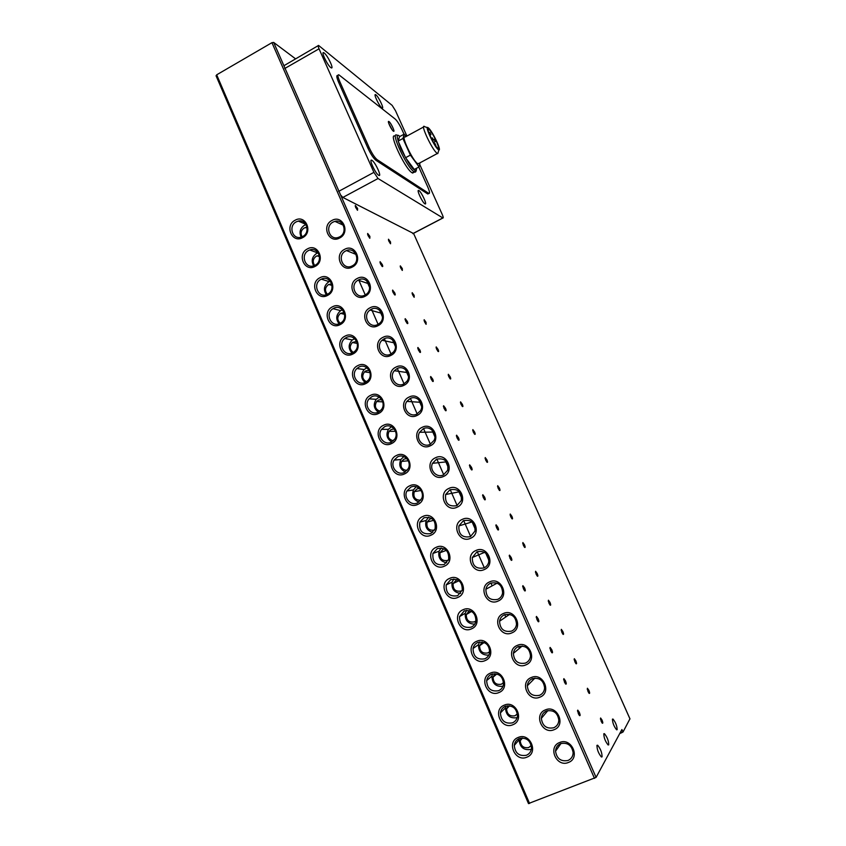 <?xml version="1.0" encoding="UTF-8"?>
<svg xmlns="http://www.w3.org/2000/svg" width="846" height="846" viewBox="0 0 846 846"><rect width="100%" height="100%" fill="white"/><g stroke="black" fill="none" stroke-linecap="round" stroke-linejoin="round"><path stroke-width="1.27" d="M603.833 733.757L604.435 733.672C607.248 737.152 608.676 740.885 608.729 744.85L608.105 744.945C605.271 741.413 603.854 737.68 603.833 733.757M596.98 745.337L597.667 745.241C600.597 748.858 602.056 752.739 602.056 756.863L601.369 756.969C598.408 753.289 596.948 749.419 596.98 745.337M432.433 381.144L430.572 377.348M431.1 378.934L432.687 381.398C433.459 381.821 433.459 381.07 432.708 379.145L430.72 376.512L431.1 378.934M419.669 352.095L417.787 348.309M418.294 349.832L419.933 352.359C420.684 352.771 420.695 352.042 419.954 350.181L417.924 347.484L418.294 349.832M407 323.257L405.107 319.502M405.583 320.941L407.275 323.521C408.005 323.923 408.015 323.225 407.296 321.417L405.223 318.678L405.583 320.941M394.416 294.63L392.502 290.897M392.967 292.261L394.701 294.894C395.42 295.296 395.431 294.62 394.733 292.864L392.618 290.072L392.967 292.261M381.937 266.204L380.002 262.493M380.446 263.783L382.223 266.479C382.921 266.871 382.931 266.215 382.255 264.512L380.097 261.668L380.446 263.783M369.533 237.99L367.587 234.289M368.01 235.516L369.829 238.265L369.871 236.362L367.661 233.464L368.01 235.516M357.224 209.967L355.257 206.287M355.658 207.439L357.53 210.263L357.572 208.412L355.32 205.462L355.658 207.439M617.146 729.686C617.03 725.921 615.645 722.378 613.001 719.068L612.462 719.142C612.557 722.865 613.932 726.407 616.607 729.781L617.146 729.686M445.282 410.405L443.463 406.577M443.991 408.248L445.546 410.659C446.318 411.093 446.328 410.31 445.546 408.332L443.6 405.742L443.991 408.248M458.236 439.888L456.438 436.018M456.977 437.784L458.49 440.142C459.283 440.576 459.283 439.772 458.49 437.731L456.586 435.182L456.977 437.784M471.285 469.572L469.498 465.681M470.069 467.531L471.529 469.837C472.332 470.27 472.332 469.445 471.518 467.341L469.657 464.845L470.069 467.531M484.43 499.489L482.632 495.576M483.246 497.49L484.673 499.753C485.488 500.198 485.477 499.33 484.642 497.162L482.823 494.72L483.246 497.49M497.67 529.628L495.893 525.652M496.528 527.682L497.913 529.892C498.738 530.336 498.728 529.448 497.871 527.217L496.094 524.816L496.528 527.682M511.005 559.989L509.281 555.981M509.905 558.096L511.259 560.253C512.094 560.708 512.073 559.788 511.185 557.493L509.451 555.124L509.905 558.096M524.446 590.582L522.701 586.511M523.388 588.742L524.7 590.857C525.546 591.301 525.514 590.349 524.615 587.981L522.913 585.675L523.388 588.742M537.993 621.398L536.258 617.316M536.967 619.621L538.246 621.683C539.092 622.127 539.061 621.144 538.13 618.712L536.47 616.438L536.967 619.621M551.634 652.456L549.942 648.311M550.651 650.722L551.888 652.742C552.755 653.186 552.702 652.16 551.751 649.665L550.133 647.433L550.651 650.722M565.382 683.748L563.669 679.528M564.441 682.066L565.646 684.044C566.513 684.488 566.45 683.42 565.477 680.861L563.901 678.661L564.441 682.066M579.235 715.272L577.554 711.01M578.326 713.643L579.499 715.579C580.377 716.023 580.303 714.923 579.309 712.279L577.765 710.132L578.326 713.643M390.239 243.458L388.441 240.021M388.853 241.163L390.566 243.775L390.524 241.945L388.494 239.217L388.853 241.163M402.019 270.117L400.232 266.67M400.666 267.875L402.336 270.434L402.294 268.542L400.306 265.866L400.666 267.875M413.874 296.967L412.108 293.499M412.552 294.768L414.191 297.274L414.138 295.328L412.192 292.695L412.552 294.768M425.813 323.997L424.068 320.507M424.533 321.85L426.12 324.304L426.067 322.294L424.153 319.703L424.533 321.85M437.837 351.217L436.102 347.695M436.589 349.112L438.143 351.513C438.788 351.862 438.767 351.175 438.08 349.44L436.198 346.902L436.589 349.112M449.945 378.617L448.221 375.074M448.729 376.565L450.241 378.913C450.907 379.272 450.886 378.553 450.167 376.777L448.327 374.281L448.729 376.565M462.138 406.207L460.425 402.643M460.954 404.198L462.424 406.514C463.1 406.873 463.079 406.133 462.35 404.303L460.541 401.85L460.954 404.198M474.405 433.998L472.713 430.403M473.252 432.031L474.691 434.294C475.378 434.654 475.357 433.892 474.606 432.01L472.84 429.599L473.252 432.031M486.767 461.979L485.086 458.352M485.646 460.065L487.053 462.276C487.751 462.646 487.719 461.853 486.947 459.917L485.223 457.549L485.646 460.065M499.214 490.151L497.543 486.492M498.135 488.279L499.5 490.447C500.208 490.817 500.166 490.003 499.383 488.015L497.691 485.689L498.135 488.279M511.745 518.524L510.085 514.833M510.698 516.705L512.031 518.82C512.75 519.201 512.697 518.355 511.893 516.303L510.244 514.019L510.698 516.705M524.372 547.087L522.722 543.365M523.357 545.321L524.647 547.394C525.377 547.774 525.324 546.907 524.499 544.803L522.881 542.55L523.357 545.321M537.083 575.862L535.444 572.097M536.1 574.138L537.358 576.179C538.098 576.549 538.035 575.661 537.189 573.493L535.603 571.283L536.1 574.138M549.879 604.837L548.25 601.041M548.938 603.166L550.164 605.154C550.905 605.535 550.841 604.604 549.974 602.384L548.42 600.216L548.938 603.166M562.77 634.024L561.162 630.175M561.86 632.396L563.055 634.352C563.806 634.722 563.732 633.77 562.844 631.486L561.332 629.35L561.86 632.396M575.756 663.412L574.148 659.531M574.878 661.826L576.052 663.75C576.803 664.121 576.718 663.127 575.809 660.789L574.328 658.696L574.878 661.826M588.837 693.011L587.24 689.078M587.991 691.478L589.133 693.36C589.884 693.731 589.799 692.705 588.869 690.294L587.41 688.242L587.991 691.478M602.003 722.822L600.417 718.846M601.189 721.342L602.31 723.182C603.061 723.542 602.965 722.495 602.014 720.02L600.597 718L601.189 721.342M331.992 220.436C320.994 225.776 328.967 244.156 339.648 238.001C350.72 232.661 342.63 214.207 331.992 220.436M333.144 222.043C324.568 226.136 329.538 240.75 338.379 237.398L339.606 236.88C347.939 232.946 343.592 218.691 334.9 221.356L333.144 222.043M344.586 249.337C333.525 254.625 341.562 273.142 352.306 267.029C363.452 261.742 355.309 243.151 344.586 249.337M345.739 250.924C336.528 255.302 342.968 270.783 352.031 265.972L352.253 265.856C361.21 261.657 355.468 246.514 346.479 250.575L345.739 250.924M357.287 278.45C346.151 283.685 354.241 302.339 365.06 296.28C376.28 291.035 368.073 272.306 357.287 278.45M358.429 280.005L358.165 280.153C349.06 284.816 356.029 300.108 364.986 295.064L365.747 294.62C374.302 289.491 367.037 275.056 358.429 280.005M370.083 307.775C358.873 312.967 367.027 331.748 377.919 325.742C389.213 320.56 380.943 301.684 370.083 307.775M371.204 309.308L370.019 310.059C362.025 315.516 369.406 329.2 377.824 324.473L379.463 323.373C386.886 317.567 379.294 304.687 371.204 309.308M382.974 337.332C371.68 342.461 379.896 361.379 390.863 355.426C402.231 350.297 393.898 331.283 382.974 337.332M384.084 338.834L382.064 340.261C375.19 346.289 382.826 358.524 390.746 354.114L393.168 352.285C399.481 346.003 391.709 334.519 384.084 338.834M395.949 367.101C384.592 372.166 392.872 391.243 403.902 385.332C415.344 380.256 406.958 361.105 395.949 367.101M397.06 368.581L394.352 370.728C388.504 377.126 396.277 388.092 403.775 383.968L406.82 381.398C412.129 374.82 404.282 364.541 397.06 368.581M409.03 397.091C397.599 402.104 405.932 421.319 417.046 415.46C428.562 410.447 420.102 391.148 409.03 397.091M410.13 398.54L406.863 401.406C401.945 408.026 409.76 417.924 416.888 414.054L420.451 410.754C424.861 404.018 417.015 394.754 410.13 398.54M422.217 427.304C410.701 432.264 419.098 451.627 430.286 445.81C441.876 440.861 433.364 421.414 422.217 427.304M423.296 428.732L419.595 432.274C415.481 439.011 423.286 448.01 430.117 444.362L434.061 440.385C437.71 433.586 429.895 425.168 423.296 428.732M435.489 457.76C423.899 462.656 432.369 482.157 443.621 476.404C455.296 471.508 446.709 451.912 435.489 457.76M436.568 459.156L432.518 463.312C429.102 470.09 436.853 478.35 443.431 474.892L447.671 470.313C448.655 461.504 444.954 457.781 436.568 459.156M448.866 488.428C437.202 493.271 445.736 512.919 457.062 507.219C468.821 502.387 460.171 482.643 448.866 488.428M449.935 489.802L445.631 494.529C444.763 503.264 448.507 506.976 456.851 505.665L461.324 500.525C461.842 491.96 458.046 488.385 449.935 489.802M462.35 519.349C450.611 524.118 459.198 543.925 470.609 538.278C482.442 533.498 473.728 513.607 462.35 519.349M463.407 520.681L458.892 525.926C458.458 534.429 462.286 538.014 470.376 536.66L475.018 531.034C475.145 522.701 471.275 519.243 463.407 520.681M475.938 550.492C464.116 555.209 472.777 575.164 484.261 569.57C496.168 564.853 487.391 544.813 475.938 550.492M476.975 551.803L472.311 557.503C472.227 565.805 476.129 569.273 484.007 567.909C486.545 566.693 488.142 564.673 488.777 561.839C488.576 553.696 484.652 550.355 476.975 551.803M489.623 581.879C477.726 586.532 486.45 606.635 498.008 601.104C510.011 596.451 501.16 576.253 489.623 581.879M490.659 583.158C488.089 584.364 486.492 586.405 485.868 589.26C486.08 597.382 490.035 600.755 497.734 599.38C500.43 598.111 502.059 595.965 502.609 592.93C502.143 584.967 498.157 581.71 490.659 583.158M503.423 613.509C491.431 618.098 500.229 638.349 511.872 632.871C523.949 628.292 515.024 607.936 503.423 613.509M504.438 614.756C501.731 616.025 500.102 618.183 499.563 621.218C500.028 629.181 504.026 632.47 511.576 631.105C514.41 629.784 516.06 627.51 516.515 624.306C515.827 616.501 511.798 613.318 504.438 614.756M517.318 645.382C505.252 649.897 514.114 670.318 525.831 664.903C538.003 660.377 529.004 639.872 517.318 645.382M518.334 646.598C515.489 647.909 513.839 650.172 513.374 653.387C514.061 661.202 518.101 664.427 525.514 663.074C528.486 661.699 530.146 659.33 530.527 655.957C529.628 648.3 525.567 645.181 518.334 646.598M531.33 677.498C519.18 681.961 528.105 702.529 539.907 697.167C552.163 692.726 543.1 672.052 531.33 677.498M532.324 678.682C529.363 680.047 527.693 682.405 527.312 685.768C528.179 693.456 532.271 696.628 539.568 695.296C542.656 693.879 544.338 691.415 544.623 687.904C543.555 680.364 539.462 677.286 532.324 678.682M545.448 709.868C533.213 714.257 542.212 734.994 554.098 729.696C566.429 725.318 557.303 704.475 545.448 709.868M546.431 711.021C543.354 712.417 541.662 714.87 541.366 718.37C542.402 725.942 546.527 729.072 553.728 727.761C556.922 726.312 558.624 723.764 558.825 720.115C557.609 712.681 553.474 709.657 546.431 711.021M559.682 742.492C547.351 746.817 556.425 767.713 568.396 762.479C580.811 758.164 571.61 737.162 559.682 742.492M560.644 743.613C557.461 745.04 555.769 747.568 555.547 751.195C556.721 758.672 560.877 761.77 568.004 760.48C571.293 758.999 573.006 756.377 573.133 752.612C571.79 745.273 567.624 742.27 560.644 743.613M295.106 220.235C284.298 225.533 292.124 243.754 302.625 237.652C313.506 232.354 305.575 214.059 295.106 220.235M296.29 221.832C288.052 225.797 292.494 240.021 301.102 237.155L302.635 236.542C310.683 232.713 306.738 218.797 298.278 221.092L296.29 221.832M307.468 248.883C296.597 254.128 304.475 272.486 315.04 266.427C325.996 261.181 318.001 242.749 307.468 248.883M308.642 250.458C299.865 254.646 305.501 269.641 314.352 265.581L315.029 265.263C323.616 261.224 318.53 246.524 309.773 249.972L308.642 250.458M319.915 277.742C308.97 282.934 316.912 301.419 327.539 295.413C338.569 290.22 330.522 271.661 319.915 277.742M321.089 279.286C311.836 283.674 318.54 299.283 327.518 294.207L327.698 294.112C336.645 289.649 330.173 274.495 321.343 279.159L321.089 279.286M332.457 306.812C321.448 311.952 329.443 330.575 340.145 324.61C351.238 319.471 343.138 300.774 332.457 306.812M333.62 308.335L333.038 308.663C324.42 313.559 331.452 328.227 340.103 323.362L341.097 322.76C349.239 317.483 341.974 303.545 333.62 308.335M345.094 336.095C334.001 341.181 342.059 359.941 352.835 354.03C364.002 348.943 355.838 330.099 345.094 336.095M346.247 337.586L344.882 338.463C337.226 343.984 344.576 357.319 352.771 352.729L354.516 351.545C361.697 345.718 354.167 333.081 346.247 337.586M357.826 365.599C346.659 370.633 354.77 389.52 365.62 383.661C376.861 378.627 368.634 359.656 357.826 365.599M358.958 367.069L356.906 368.539C350.191 374.524 357.752 386.633 365.546 382.318L367.947 380.499C374.186 374.281 366.498 362.828 358.958 367.069M370.643 395.315C359.413 400.295 367.587 419.33 378.5 413.514C389.816 408.544 381.535 389.424 370.643 395.315M371.775 396.753L369.12 398.847C363.294 405.16 370.971 416.19 378.405 412.118L381.356 409.675C386.728 403.182 378.966 392.756 371.775 396.753M383.566 425.252C372.251 430.18 380.489 449.353 391.476 443.59C402.876 438.672 394.522 419.415 383.566 425.252M384.687 426.67L381.535 429.377C376.512 435.902 384.243 445.99 391.36 442.151L394.775 439.074C399.365 432.422 391.582 422.894 384.687 426.67M396.584 455.423C385.194 460.287 393.496 479.608 404.547 473.897C416.021 469.033 407.603 449.628 396.584 455.423M397.683 456.808L394.13 460.108C389.826 466.759 397.567 476.044 404.42 472.406L408.195 468.737C412.097 462.001 404.335 453.234 397.683 456.808M409.697 485.816C398.233 490.617 406.588 510.085 417.723 504.428C429.271 499.626 420.79 480.073 409.697 485.816M410.786 487.169L406.905 491.029C403.235 497.734 410.945 506.342 417.575 502.884L421.636 498.664C424.935 491.907 417.226 483.775 410.786 487.169M422.905 516.43C411.368 521.178 419.785 540.795 430.995 535.19C442.617 530.453 434.083 510.741 422.905 516.43M423.994 517.763L419.849 522.13C418.728 530.971 422.387 534.788 430.826 533.593L435.119 528.866C435.933 520.174 432.221 516.472 423.994 517.763M436.219 547.288C424.597 551.973 433.089 571.737 444.372 566.186C456.079 561.501 447.471 541.652 436.219 547.288M437.297 548.589L432.941 553.432C432.221 562.072 435.965 565.773 444.171 564.536L448.655 559.354C449.089 550.852 445.303 547.267 437.297 548.589M449.628 578.378C437.932 583 446.487 602.912 457.845 597.413C469.625 592.803 460.954 572.795 449.628 578.378M450.696 579.647L446.18 584.914C445.81 593.374 449.628 596.969 457.633 595.721L462.254 590.117C462.36 581.794 458.511 578.315 450.696 579.647M463.143 609.702C451.373 614.259 459.991 634.32 471.423 628.885C483.288 624.337 474.543 604.171 463.143 609.702M464.2 610.939L459.547 616.607C459.484 624.887 463.354 628.398 471.19 627.14C473.718 625.966 475.293 623.978 475.928 621.154C475.759 613.012 471.846 609.606 464.2 610.939M476.763 641.268C464.909 645.762 473.591 665.982 485.107 660.599C497.046 656.115 488.248 635.801 476.763 641.268M477.81 642.474C475.262 643.647 473.675 645.657 473.051 648.491C473.242 656.623 477.176 660.06 484.853 658.801C487.508 657.575 489.125 655.47 489.686 652.478C489.274 644.472 485.318 641.141 477.81 642.474M490.49 673.078C478.55 677.498 487.296 697.876 498.897 692.557C510.921 688.136 502.048 667.663 490.49 673.078M491.515 674.251C488.84 675.468 487.233 677.583 486.672 680.586C487.085 688.581 491.071 691.954 498.611 690.696C501.403 689.437 503.042 687.227 503.529 684.065C502.905 676.197 498.907 672.93 491.515 674.251M504.322 705.13C492.298 709.487 501.118 730.013 512.792 724.758C524.901 720.401 515.954 699.769 504.322 705.13M505.337 706.273C502.545 707.531 500.906 709.741 500.42 712.892C501.033 720.771 505.051 724.091 512.486 722.844C515.394 721.543 517.054 719.237 517.466 715.938C516.663 708.187 512.613 704.972 505.337 706.273M518.249 737.426C506.151 741.72 515.034 762.415 526.794 757.212C538.987 752.929 529.966 732.139 518.249 737.426M519.264 738.547C516.356 739.838 514.696 742.132 514.283 745.432C515.066 753.194 519.127 756.472 526.466 755.245C529.48 753.902 531.161 751.512 531.5 748.086C530.527 740.44 526.455 737.257 519.264 738.547M306.072 224.602L304.454 225.248C300.076 228.325 298.987 232.29 301.187 237.134M318.17 252.785L316.626 253.398C312.015 256.708 311.032 260.854 313.676 265.824M330.3 281.189L328.883 281.76C324.029 285.314 323.172 289.628 326.313 294.715M342.471 309.816L340.663 310.651C336.063 314.596 335.534 318.974 339.087 323.785M354.664 338.675L352.327 339.955C348.214 344.301 348.118 348.668 352.021 353.057M366.9 367.767L364.182 369.522C360.555 374.218 360.861 378.553 365.102 382.519M379.167 397.112L376.216 399.312C373.054 404.335 373.763 408.607 378.342 412.15M391.455 426.701L388.441 429.324C385.723 434.633 386.823 438.852 391.73 441.961M403.796 456.576L400.845 459.526C398.551 465.12 400.031 469.255 405.276 471.931M416.179 486.725L413.43 489.919C411.526 495.788 413.366 499.838 418.95 502.069M428.626 517.181L426.162 520.48C424.65 526.635 426.839 530.59 432.75 532.356M441.168 547.922L439.053 551.232C437.911 557.651 440.438 561.511 446.656 562.802M453.816 578.981L452.081 582.164C451.299 588.858 454.154 592.602 460.647 593.406M466.59 610.326L465.247 613.276C464.803 620.234 467.965 623.872 474.701 624.179M479.513 641.966L478.529 644.599C478.434 651.801 481.86 655.312 488.808 655.132M492.594 673.892L491.928 676.113C492.171 683.536 495.841 686.931 502.958 686.296M505.855 706.082L505.453 707.838C506.003 715.452 509.895 718.73 517.128 717.672M519.296 738.526L519.095 739.774C519.867 747.399 523.864 750.603 531.077 749.397L531.341 749.281M375.984 94.911C378.712 96.92 384.518 109.271 382.159 108.055L381.779 107.823C379.082 105.919 373.192 93.42 375.571 94.646L375.984 94.911M418.929 190.572C421.53 192.021 427.6 205.292 425.009 203.875L424.861 203.801C422.302 202.469 416.137 189.039 418.749 190.477L418.929 190.572M324.293 53.076C327.74 55.625 334.191 69.309 331.283 67.87L330.723 67.532C327.339 65.121 320.761 51.236 323.69 52.695L324.293 53.076M372.018 160.391C375.328 162.263 382.096 177.1 378.839 175.376L378.627 175.259C375.36 173.525 368.486 158.498 371.754 160.243L372.018 160.391M302.128 236.785C300.235 233.274 300.933 230.334 304.19 227.965L307.056 227.352M314.68 265.443C312.311 261.858 312.872 258.749 316.362 256.137L319.365 255.545M327.381 294.281C324.494 290.654 324.906 287.397 328.618 284.499L331.738 283.939M340.251 323.278C336.898 319.957 336.994 316.637 340.526 313.327L344.163 312.544M353.29 352.444C349.525 349.535 349.239 346.226 352.422 342.493L356.631 341.34M366.487 381.768C362.321 379.315 361.654 376.026 364.478 371.891L365.937 370.844L369.142 370.347M379.854 411.209C375.296 409.284 374.239 406.048 376.682 401.522L378.564 400.042L381.673 399.545M393.369 440.777C388.441 439.423 387.003 436.282 389.054 431.365L391.275 429.461L394.225 428.954M407.011 470.45C401.734 469.72 399.925 466.706 401.575 461.408L404.081 459.092L406.778 458.574M420.758 500.229C415.185 500.176 413.017 497.321 414.254 491.653L416.983 488.935L419.33 488.428M434.548 530.125C428.763 530.791 426.268 528.105 427.071 522.077L429.969 519.01L431.872 518.524M448.369 560.168L447.872 560.422C442.151 561.289 439.539 558.72 440.026 552.702L443.071 549.297L444.404 548.895M462.191 590.392L461.102 591.026C455.518 591.904 452.853 589.408 453.096 583.518L456.935 579.573M475.991 620.837L474.426 621.852C468.97 622.751 466.262 620.308 466.294 614.534L469.519 610.579M489.781 651.547L487.846 652.922C482.506 653.81 479.756 651.42 479.608 645.762L482.178 641.945M503.582 682.542L501.382 684.224C496.116 685.101 493.345 682.764 493.038 677.191L494.984 673.649M517.414 713.855L515.003 715.758C509.831 716.636 507.018 714.331 506.585 708.842L507.96 705.691M531.277 745.463L528.739 747.536C523.632 748.393 520.798 746.13 520.237 740.715L521.136 738.05M414.022 172.288L411.981 172.721C404.896 168.618 388.028 132.399 394.955 136.174M389.033 121.602C391.011 122.966 395.325 132.219 393.549 131.289L393.316 131.141C391.37 129.84 386.992 120.502 388.779 121.454L389.033 121.602M419.013 163.341L417.554 163.606C412.467 160.465 400.243 134.218 405.16 137.01L423.603 126.985M438.27 152.005L437.773 153.602L436.97 153.189C432.147 149.879 419.838 123.537 424.491 126.498M438.249 149.562C434.03 146.559 423.635 123.738 428.372 127.905L428.436 127.958C432.253 130.823 441.749 150.725 438.905 149.911L438.249 149.562M437.519 147.965L437.826 148.177C441.03 150.218 432.623 132.145 429.155 129.544L428.795 129.29C425.559 127.207 434.146 145.597 437.519 147.965M433.395 140.076L432.359 137.856L433.395 140.076M430.656 137.031L430.963 137.676M435.172 141.525L434.146 139.315L435.172 141.525M435.891 145.565L434.855 143.344L435.891 145.565M430.91 134.599L429.874 132.378L430.952 134.63L429.842 135.223M619.748 733.567L623.016 732.012L629.942 718.836M528.549 803.52L596.092 777.4L621.916 729.538L623.016 732.012M529.575 803.467L216.682 74.818L216.174 75.876M318.149 45.673L283.907 65.724L273.681 42.427L271.947 42.67L594.484 778.373M273.681 42.427L295.434 58.744M216.682 74.818L271.947 42.67M283.907 65.724L340.6 194.961L342.863 197.435L413.292 233.38M406.915 136.058L395.494 110.71L392.153 105.39L318.582 45.43C317.874 45.293 318.022 46.424 319.037 48.814L373.911 172.351L378.035 178.517L442.849 217.951L412.816 233.623M419.648 164.314L442.278 214.546C443.304 216.936 443.516 218.088 442.923 217.993L442.849 217.951M428.478 193.639L427.59 193.861L375.984 160.328C373.467 158.276 370.77 154.194 367.883 148.082L338.664 82.39C336.592 77.515 336.274 75.209 337.702 75.474L338.019 75.294M338.664 82.39L339.849 81.724C337.776 76.849 337.448 74.543 338.876 74.818L395.251 119.096C397.313 121.052 399.576 124.626 402.03 129.819L404.018 134.228M339.849 81.724L369.089 147.426L367.883 148.082M375.984 160.328L377.168 159.683C374.672 157.62 371.976 153.538 369.089 147.426M377.168 159.683L428.647 193.311L427.59 193.861M418.791 167.043L427.611 186.638C429.641 191.355 430.064 193.618 428.869 193.427L428.647 193.311M406.038 136.534L404.261 134.091L399.534 136.671L398.128 141.092L405.583 157.705L414.276 169.464L419.045 166.916L419.997 162.813M405.583 157.705L410.395 155.104L419.045 166.916M398.128 141.092L402.918 138.49L410.395 155.104M404.261 134.091L402.918 138.49M415.946 171.304L413.927 171.675C406.873 167.55 390.006 131.32 396.89 135.127L398.625 135.529M416.422 168.312C416.444 170.522 415.798 171.093 414.519 170.004C412.161 168.978 407.613 161.872 400.867 148.685C396.563 137.274 396.034 133.086 399.291 136.132L399.777 136.534M388.864 123.664L392.132 129.819M596.092 777.4L340.6 194.961M629.984 718.878L413.535 233.337L629.974 718.92M620.975 731.282L621.651 732.816M342.863 197.435L378.035 178.517M373.911 172.351L338.633 191.386M284.742 68.515L319.037 48.814M412.584 173.06L414.529 172.013C415.682 172.563 416.338 171.315 416.507 168.269M399.862 136.492L399.132 135.878M392.216 129.914L388.811 123.537M604.435 733.672L603.748 733.937M597.667 745.241L596.895 745.538M613.001 719.068L612.398 719.301M358.165 280.153L368.962 283.844M370.019 310.059L381.874 313.38M382.064 340.261L394.828 342.99M394.352 370.728L407.793 372.642M406.863 401.406L420.758 402.326M419.595 432.274L433.702 432.042M432.518 463.312L446.582 461.842M445.631 494.529L459.367 491.78M458.892 525.926L472.047 521.919M472.311 557.503L484.621 552.343M485.868 589.26L497.141 583.137M499.563 621.218L509.652 614.344M513.374 653.387L522.236 645.995M527.312 685.768L534.958 678.08M541.366 718.37L547.87 710.587M555.547 751.195L561.004 743.475M340.663 310.651L333.038 308.663M352.327 339.955L344.882 338.463M364.182 369.522L356.906 368.539M376.216 399.312L369.12 398.847M388.441 429.324L381.535 429.377M400.845 459.526L394.13 460.108M413.43 489.919L406.905 491.029M426.162 520.48L419.849 522.13M439.053 551.232L432.941 553.432M452.081 582.164L446.18 584.914M465.247 613.276L459.547 616.607M478.529 644.599L473.051 648.491M491.928 676.113L486.672 680.586M505.453 707.838L500.42 712.892M519.095 739.774L514.283 745.432M488.935 560.422L485.773 553.178M475.272 529.184L472.131 521.993M461.726 498.178L458.606 491.05M448.274 467.415L445.176 460.33M434.918 436.874L431.851 429.853M421.668 406.566L418.622 399.598M408.512 376.491L405.488 369.565M395.463 346.627L392.459 339.764M382.508 316.996L379.526 310.175M369.649 287.577L366.688 280.809M354.95 253.969L353.945 251.664M342.133 224.655L341.298 222.731M344.629 314.374L340.526 313.327M357.287 343.434L352.422 342.493M369.998 372.61L364.478 371.891M382.762 401.892L376.682 401.522M395.537 431.291L389.054 431.365M408.311 460.795L401.575 461.408M421.044 490.458L414.254 491.653M433.744 520.301L427.071 522.077M446.381 550.376L440.026 552.702M458.976 580.737L453.096 583.518M471.55 611.436L466.294 614.534M484.155 642.495L479.608 645.762M496.824 673.945L493.038 677.191M509.609 705.776L506.585 708.842M522.553 737.976L520.237 740.715M427.463 127.609L424.967 126.815M431.64 138.247L432.285 137.898M433.427 139.706L434.072 139.357M434.241 143.672L434.781 143.386M428.922 132.896L429.8 132.42M528.517 803.637L216.037 75.738M430.529 377.062L430.72 376.512M417.744 348.023L417.924 347.484M405.054 319.206L405.223 318.678M443.41 406.302L443.6 405.742M456.385 435.753L456.586 435.182M469.445 465.427L469.657 464.845M482.611 495.312L482.823 494.72M495.862 525.408L496.094 524.816M509.218 555.727L509.451 555.124M522.68 586.278L522.913 585.675M536.237 617.051L536.47 616.438M549.889 648.057L550.133 647.433M563.648 679.285L563.901 678.661M577.511 710.746L577.765 710.132M412.901 233.665L442.923 217.993M334.9 221.356L343.286 225.173M346.479 250.575L356.092 254.424M305.892 224.306L298.278 221.092M317.736 252.922L309.773 249.972M329.136 281.633L321.343 279.159M427.812 193.988L428.869 193.427M418.199 190.762L418.749 190.477M323.045 53.065L323.69 52.695M370.982 160.666L371.754 160.243M547.024 711.602L546.728 710.904M533.181 679.867L532.62 678.566M519.433 648.343L518.619 646.481M505.76 616.998L504.724 614.64M492.161 585.844L490.944 583.042M484.282 567.772L477.26 551.677M470.651 536.533L463.693 520.565M457.126 505.527L450.22 489.675M443.706 474.754L436.843 459.029M430.381 444.224L423.571 428.605M417.163 413.916L410.405 398.413M404.039 383.83L397.334 368.454M391.011 353.977L384.359 338.707M378.088 324.335L371.479 309.181M365.25 294.916L358.693 279.878M307.151 228.134L305.522 227.468M319.555 256.708L317.102 255.809M332.055 285.462L328.756 284.436M418.009 163.881L437.403 153.475M438.905 149.911L437.773 153.602M428.171 129.618L428.795 129.29M432.475 140.626L433.438 140.108M433.522 142.466L435.214 141.557"/></g></svg>
